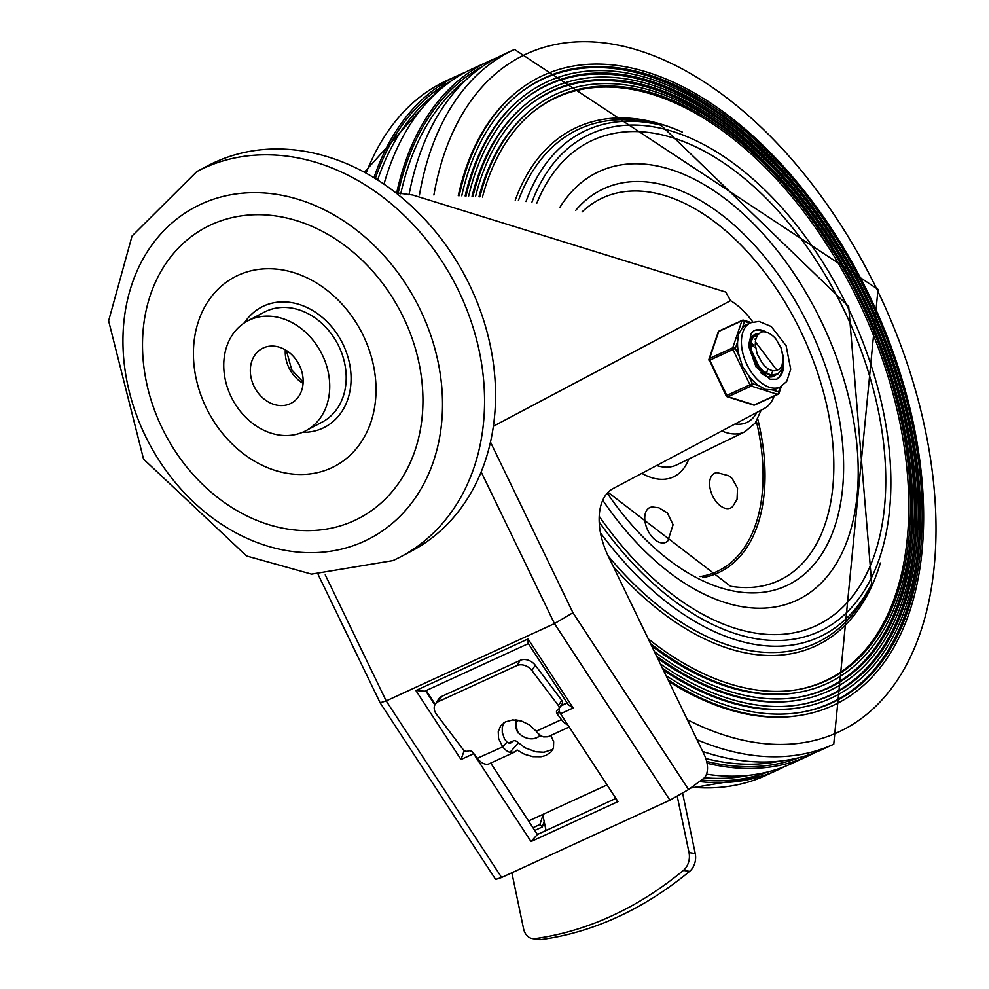 <?xml version="1.0" encoding="UTF-8"?>
<svg xmlns="http://www.w3.org/2000/svg" width="989" height="989" viewBox="0 0 989 989"><rect width="100%" height="100%" fill="white"/><g stroke="black" fill="none" stroke-linecap="round" stroke-linejoin="round"><path stroke-width="1.48" d="M354.247 520.622A164.397 132.662 62.1 0 1 142.515 346.682A164.397 132.662 62.1 0 1 351.416 250.699A164.397 132.662 62.1 0 1 354.247 520.622M331.29 467.945A107.047 86.377 62.1 0 1 193.424 354.692A107.047 86.377 62.1 0 1 329.448 292.188A107.047 86.377 62.1 0 1 331.29 467.945M244.468 322.822A67.858 54.754 62.1 0 1 334.838 330.771A67.858 54.754 62.1 0 1 322.723 428.188A67.858 54.754 62.1 0 1 302.449 432.329M247.67 320.931L264.137 312.215A62.122 50.13 62.1 0 1 337.509 343.665A62.122 50.13 62.1 0 1 322.278 422.019L305.811 430.747A62.122 50.13 -117.9 0 0 321.042 352.381A62.122 50.13 -117.9 0 0 247.67 320.931A62.122 50.13 -117.9 0 0 231.785 398.048A62.122 50.13 -117.9 0 0 303.771 431.748A62.122 50.13 -117.9 0 0 305.811 430.747M393.498 560.33A217.914 175.844 -117.9 0 0 400.656 556.807L411.634 550.997A217.914 175.844 -117.9 0 0 467.352 280.517A217.914 175.844 -117.9 0 0 214.86 162.283A217.914 175.844 -117.9 0 0 207.702 165.818L196.724 171.629L132.031 236.037L108.629 320.869L143.529 459.069L246.57 555.979L311.523 574.139L392.967 560.602L400.656 556.807A217.914 175.844 -117.9 0 0 456.374 286.328A217.914 175.844 -117.9 0 0 203.882 168.093A217.914 175.844 -117.9 0 0 196.724 171.629M263.272 347.967A30.968 24.985 -117.9 0 0 262.246 348.474A30.968 24.985 -117.9 0 0 254.655 387.527A30.968 24.985 -117.9 0 0 291.236 403.203A30.968 24.985 -117.9 0 0 299.148 364.768A30.968 24.985 -117.9 0 0 263.272 347.967M493.375 426.234L730.562 300.656L725.753 292.064L412.71 195.006L395.761 192.756M774.14 396.082A48.745 28.755 65.3 0 1 764.324 408.482L613.168 488.517A57.35 33.836 65.3 0 0 608.186 555.979L704.18 754.558A21.029 12.4 -114.7 0 1 703.29 778.702L688.554 789.543L572.965 612.735L554.483 623.602L669.912 800.163L688.554 789.543M318.174 574.609L380.122 702.771L386.192 700.917L554.483 623.602L481.161 471.914M380.122 702.771L495.625 879.431L501.621 877.478L669.912 800.163M559.069 708.581A5.736 3.387 65.3 0 0 560.553 713.774L573.175 707.976L528.064 638.968L415.875 690.52L460.985 759.527L464.261 750.527M460.985 759.527L473.607 753.729A5.736 3.387 -114.7 0 1 472.903 752.456M415.875 690.52L424.738 691.212L528.361 643.604M528.064 638.968L528.114 643.221L568.316 704.712L573.175 707.976M615.887 798.42L537.398 834.481L490.705 763.075M567.093 702.845L560.961 705.664M435.197 704.353L426.172 690.557M473.607 753.729L531.019 841.552L537.398 834.481M531.019 841.552L617.964 801.597L560.553 713.774M752.777 321.969A64.038 37.78 65.3 0 0 730.562 300.656M503.797 722.86L502.264 727.335L502.264 732.342L504.427 738.808L506.998 742.133A7.64 4.512 65.3 0 0 510.893 742.875A7.64 4.512 65.3 0 0 511.808 742.207L512.327 741.626A7.64 4.512 -114.7 0 1 513.242 740.946A7.64 4.512 -114.7 0 1 518.187 742.591L525.122 747.869L535.865 751.801L543.987 752.246L552.863 749.353M516.814 665.597A11.472 8.678 33 0 1 531.859 670.493L535.272 665.251A11.472 8.678 -147 0 0 520.214 660.343L516.814 665.597L438.275 701.671L441.675 696.429A11.472 8.678 -147 0 0 438.696 698.963L435.296 704.205A11.472 8.678 33 0 1 438.275 701.671M550.824 735.457L553.679 741.762L553.481 747.808L551.133 751.9L545.78 755.497L541.057 756.733L532.947 756.672L524.59 754.31L517.111 749.996L514.577 752.097L509.941 752.369A15.292 9.025 -114.7 0 1 502.709 746.868L477.328 758.279L473.088 752.678A3.82 2.893 -147 0 0 468.069 751.047A3.82 2.893 33 0 1 463.05 749.415L436.495 714.318A11.472 8.678 33 0 1 435.296 704.205M558.822 708.965L562.222 703.711A3.82 2.893 -147 0 0 561.814 700.348L558.414 705.59A3.82 2.893 33 0 1 558.822 708.965A3.82 2.893 33 0 1 557.821 709.805A3.82 2.893 -147 0 0 556.832 710.646A3.82 2.893 -147 0 0 557.227 714.021L559.279 710.856M532.465 938.598L538.696 939.538A15.292 11.509 -81.4 0 0 541.206 939.55A423.527 318.903 -81.4 0 0 689.605 871.358A15.292 11.509 -81.4 0 0 695.242 853.532L689.024 852.592A15.292 11.509 98.6 0 1 683.387 870.419A423.527 318.903 98.6 0 1 534.987 938.61A15.292 11.509 98.6 0 1 532.465 938.598A15.292 11.509 98.6 0 1 523.54 928.634L511.857 872.78M477.328 758.279A15.292 9.025 65.3 0 0 489.159 763.78L514.577 752.11M502.573 746.683L498.567 738.387L498.246 731.773L500.558 726.062L505.28 721.933L512.747 719.905L521.302 720.969L529.572 724.949L536.372 731.403A15.292 9.025 65.3 0 0 543.604 736.904L547.881 736.805L569.207 727.002M567.859 724.962A15.292 9.025 -114.7 0 1 561.468 719.621L557.227 714.021M528.571 820.981L542.701 814.491L546.052 830.5M689.024 852.592L677.28 796.442M542.701 814.491L607.061 784.92M682.657 793.376L695.242 853.532M558.414 705.59L531.859 670.493M441.675 696.429L520.214 660.343M535.272 665.251L561.814 700.348M542.899 815.431L539.895 824.529L542.343 826.965L544.16 821.451M532.972 827.719L539.895 824.529M534.752 830.451L542.343 826.965M518.038 720.202A13.376 9.742 -153.8 0 0 516.394 722.378A13.376 9.742 -153.8 0 0 518.582 732.787A13.376 9.742 -153.8 0 0 539.945 734.988M517.902 720.177L516.443 722.267L516.283 719.967M518.582 732.787L517.47 732.849L515.529 719.905L515.937 727.892M541.156 735.804L534.332 738.536M540.526 735.408L538.881 736.261M515.813 724.035L515.764 719.93M517.185 721.117L517.024 720.054M820.994 320.745A236.074 139.288 65.3 0 0 599.21 171.468A236.074 139.288 65.3 0 0 560.009 207.171A236.074 139.288 65.3 0 1 599.21 171.468A236.074 139.288 65.3 0 1 820.994 320.745A236.074 139.288 65.3 0 1 796.343 600.496A236.074 139.288 65.3 0 0 820.994 320.745M602.771 500.249A236.074 139.288 65.3 0 0 796.343 600.496A236.074 139.288 65.3 0 1 602.771 500.249M796.85 689.753A321.141 189.468 65.3 0 0 858.155 300.557A321.141 189.468 65.3 0 0 531.81 112.944M648.252 638.845A321.536 189.703 65.3 0 0 797.591 689.63A321.536 189.703 65.3 0 0 859.725 299.815A321.536 189.703 65.3 0 0 532.391 112.449A321.536 189.703 65.3 0 0 482.459 197.021M650.614 643.728A324.343 191.359 65.3 0 0 798.086 692.448A324.343 191.359 65.3 0 0 860.751 299.247A324.343 191.359 65.3 0 0 530.561 110.249A324.343 191.359 65.3 0 0 479.85 196.836M530.561 110.249L529.387 111.213A323.935 191.124 65.3 0 0 478.985 196.774M651.64 645.854A323.935 191.124 65.3 0 0 796.578 692.708L798.086 692.448M798.135 697.294A328.608 193.881 65.3 0 0 860.887 299.037A328.608 193.881 65.3 0 0 526.927 107.059M654.446 651.664A329.016 194.116 65.3 0 0 798.889 697.171A329.016 194.116 65.3 0 0 862.457 298.295A329.016 194.116 65.3 0 0 527.52 106.565A329.016 194.116 65.3 0 0 475.524 196.551M656.696 656.313A331.822 195.773 65.3 0 0 799.372 699.989A331.822 195.773 65.3 0 0 863.484 297.714A331.822 195.773 65.3 0 0 525.691 104.352A331.822 195.773 65.3 0 0 472.94 196.391M525.691 104.352L524.516 105.329A331.414 195.538 65.3 0 0 472.05 196.329M657.636 658.254A331.414 195.538 65.3 0 0 797.863 700.249L799.372 699.989M799.421 704.823A336.087 198.295 65.3 0 0 863.62 297.504A336.087 198.295 65.3 0 0 522.044 101.162M660.355 663.879A336.495 198.529 65.3 0 0 800.175 704.7A336.495 198.529 65.3 0 0 865.19 296.762A336.495 198.529 65.3 0 0 522.637 100.68A336.495 198.529 65.3 0 0 468.625 196.143M662.494 668.329A339.289 200.186 65.3 0 0 800.657 707.531A339.289 200.186 65.3 0 0 866.216 296.193A339.289 200.186 65.3 0 0 520.807 98.467A339.289 200.186 65.3 0 0 466.054 196.007M520.807 98.467L519.633 99.444A338.893 199.951 65.3 0 0 465.151 195.958M663.372 670.122A338.893 199.951 65.3 0 0 799.149 707.79L800.657 707.531M800.707 712.364A343.566 202.708 65.3 0 0 866.339 295.983A343.566 202.708 65.3 0 0 517.173 95.278M666.017 675.598A343.962 202.943 65.3 0 0 801.461 712.241A343.962 202.943 65.3 0 0 867.922 295.241A343.962 202.943 65.3 0 0 517.754 94.796A343.962 202.943 65.3 0 0 461.764 195.797M668.082 679.876A346.768 204.599 65.3 0 0 801.943 715.072A346.768 204.599 65.3 0 0 868.948 294.66A346.768 204.599 65.3 0 0 515.924 92.583A346.768 204.599 65.3 0 0 459.205 195.686M515.924 92.583L514.75 93.559A346.373 204.364 65.3 0 0 458.29 195.649M668.885 681.545A346.373 204.364 65.3 0 0 800.435 715.319L801.943 715.072M697.035 739.747A382.31 225.554 65.3 0 0 833.752 744.223L878.022 289.369L514.515 49.45L503.092 54.704A382.31 225.554 65.3 0 0 408.989 194.907M702.709 751.492A382.31 225.554 65.3 0 0 822.329 749.477L833.752 744.223M496.181 58.128A382.31 225.554 65.3 0 0 489.073 61.145A382.31 225.554 65.3 0 0 396.676 192.979M707.048 763.248A382.31 225.554 65.3 0 0 808.31 755.917A382.31 225.554 65.3 0 0 815.22 752.493M489.073 61.145L472.248 68.871A382.31 225.554 65.3 0 0 383.979 184.177M706.492 774.189A382.31 225.554 65.3 0 0 791.472 763.656L808.31 755.917M465.325 72.296A382.31 225.554 65.3 0 0 458.216 75.325A382.31 225.554 65.3 0 0 373.966 177.711M699.408 781.557A382.31 225.554 65.3 0 0 777.453 770.097A382.31 225.554 65.3 0 0 784.376 766.673M652.344 506.998A19.112 11.275 65.3 0 0 647.498 529.696A19.112 11.275 65.3 0 0 667.872 540.81L673.101 524.714L667.377 512.92L658.884 507.79L652.332 506.998M717.186 472.668A19.112 11.275 65.3 0 0 712.352 495.365A19.112 11.275 65.3 0 0 732.725 506.479L737.052 499.297L737.534 488.146L732.157 478.503L728.732 475.746L717.186 472.668M757.759 365.51L755.312 358.191L751.207 351.256M749.365 341.996L750.119 342.417M751.504 343.331L753.902 345.359M752.444 336.173L753.148 336.075M753.569 336.037L756.832 336.483M769.702 376.945L770.814 375.449M771.061 375.041L772.224 372.457M772.261 372.371L772.693 370.85M755.361 341.786L776.946 370.294L779.517 369.058L781.916 365.967L783.276 357.981L781.1 348.14L775.71 338.695L781.211 348.103L783.733 358.76L782.559 368.143L777.898 374.015L770.777 374.992L762.828 370.887L755.88 362.728L751.516 352.554L750.713 342.849L753.569 336.037L758.847 333.775M774.202 375.424L771.741 376.871M755.448 334.603L754.743 334.925M762.321 331.871L759.342 333.355L757.265 335.716L755.732 339.548L755.25 344.493L757.129 353.926L762.099 362.753A18.803 11.089 65.3 0 0 776.946 370.294M749.897 347.188L760.665 369.923M755.893 338.918L754.595 339.202M755.979 338.634L755.064 338.967M765.078 374.967L765.968 373.793M766.809 372.247L767.748 369.12M754.817 347.423L751.146 344.642M749.996 343.294L749.143 343.084M757.933 365.732L751.158 351.021M759.144 367.24L750.874 349.241M754.718 334.937L752.963 336.26L750.033 342.998L750.762 352.665L755.052 362.852L761.95 371.073L769.912 375.276L776.798 374.559M762.284 331.884A22.623 13.352 -114.7 0 1 775.71 338.695M780.309 386.971L778.627 391.916L772.186 389.889L765.202 389.332L758.835 385.698L752.394 383.67L748.216 375.004L742.652 366.647L739.537 357.066L735.346 348.4A1.916 1.31 -161.2 0 0 732.725 347.819L709.595 358.451A1.916 1.31 -161.2 0 0 709.002 359.069A1.916 1.916 0 0 0 709.088 360.515L735.346 348.4L737.609 341.774L738.56 334.195L742.282 328.027L744.544 321.4A1.916 1.36 -72.5 0 0 742.912 320.288A1.916 1.125 -114.7 0 0 742.343 320.312A1.916 1.125 -114.7 0 0 741.911 320.819A1.916 1.31 18.8 0 1 744.544 321.4L749.934 323.094M752.394 383.67L726.136 395.773A1.916 1.916 0 0 0 727.286 396.762A1.916 1.36 -72.5 0 0 728.077 396.7L751.22 386.069A1.916 1.36 -72.5 0 0 752.394 383.67M781.322 386.452L779.035 393.177A1.916 1.916 0 0 1 778.022 394.302A1.916 1.125 -114.7 0 0 778.442 393.795A1.916 1.31 -161.2 0 0 778.627 391.916A1.916 1.36 107.5 0 1 777.453 394.314L754.31 404.946A1.916 1.36 107.5 0 1 753.519 405.02A1.916 1.916 0 0 0 754.879 404.934L778.022 394.302A1.916 1.125 -114.7 0 1 777.453 394.314L751.22 386.069A1.916 1.125 -114.7 0 1 749.996 384.845L732.948 349.574A1.916 1.125 -114.7 0 1 732.725 347.819L741.911 320.819L718.78 331.451A1.916 1.31 18.8 0 0 718.187 332.057L709.002 359.069M709.41 360.33L726.136 395.773M750.676 322.748A35.369 20.868 65.3 0 0 750.058 323.057A35.369 20.868 65.3 0 0 746.732 364.125A35.369 20.868 65.3 0 0 780.21 387.02L786.675 381.507L790.718 369.293L786.131 345.742L771.247 326.518L759.02 321.425L750.676 322.748L746.819 324.528A35.369 20.868 65.3 0 0 746.201 324.837A35.369 20.868 65.3 0 0 742.282 328.027M737.609 341.774A35.369 20.868 65.3 0 0 739.537 357.066M748.216 375.004A35.369 20.868 65.3 0 0 758.835 385.698M772.186 389.889A35.369 20.868 65.3 0 0 776.353 388.788L780.21 387.02A35.369 20.868 65.3 0 0 780.828 386.711M766.648 332.353A26.765 15.787 -114.7 0 0 754.261 330.573A26.765 15.787 -114.7 0 0 753.791 330.808A26.765 15.787 -114.7 0 1 763.792 331.834M782.336 368.699A26.765 15.787 -114.7 0 1 776.13 379.405M758.6 333.775A22.932 13.537 65.3 0 0 754.817 334.529A22.932 13.537 65.3 0 0 754.409 334.727A22.932 13.537 65.3 0 0 748.797 346.867M760.689 372.742A22.932 13.537 65.3 0 0 773.967 376.216A22.932 13.537 65.3 0 0 775.92 374.942M364.224 541.267A187.329 151.169 62.1 0 1 122.957 343.059A187.329 151.169 62.1 0 1 360.997 233.676A187.329 151.169 62.1 0 1 364.224 541.267M285.327 349.834A30.968 24.985 -117.9 0 0 303.079 383.349M572.965 612.735L490.47 442.071M501.621 877.478L386.192 700.917L325.233 574.832M434.888 704.934L425.641 690.792M567.229 703.043L560.714 706.035M511.808 742.207L509.792 743.135M509.15 743.085L512.327 741.626M683.387 870.419L689.605 871.358M541.206 939.55L534.987 938.61M506.998 742.133L502.709 746.868M518.508 742.9L509.941 752.369M561.468 719.621L536.223 731.217M599.223 516.283A267.253 157.684 65.3 0 0 837.51 611.981A267.253 157.684 65.3 0 0 843.629 309.198A267.253 157.684 65.3 0 0 536.854 203.128M599.21 521.982A273.829 161.553 65.3 0 0 842.232 616.629A273.829 161.553 65.3 0 0 847.709 307.085A273.829 161.553 65.3 0 0 531.859 202.374M600.496 532.91A278.861 164.52 65.3 0 0 871.717 583.671L848.686 306.516L661.072 125.232A278.861 164.52 65.3 0 0 526 201.546M661.072 125.232L655.225 123.786A283.015 166.98 65.3 0 0 518.397 200.557M608.198 555.991A283.015 166.98 65.3 0 0 869.01 589.048L871.717 583.671M682.373 132.106A285.512 168.451 65.3 0 0 515.244 200.174M613.316 566.586A285.512 168.451 65.3 0 0 880.371 563.025M687.355 719.732A373.236 220.201 65.3 0 0 913.094 651.182A373.236 220.201 65.3 0 0 877.181 289.913A373.236 220.201 65.3 0 0 620.486 45.642A373.236 220.201 65.3 0 0 433.899 194.994M514.515 49.45A382.31 225.554 65.3 0 0 419.46 194.957M466.647 79.305A378.478 223.304 65.3 0 0 400.743 193.832M705.825 758.551A378.478 223.304 65.3 0 0 779.925 761.11M482.063 66.782A380.394 224.429 65.3 0 0 398.11 193.288M706.665 761.456A380.394 224.429 65.3 0 0 799.458 757.562M435.79 93.485A378.478 223.304 65.3 0 0 377.637 179.998M704.353 777.762A378.478 223.304 65.3 0 0 749.069 775.277M451.207 80.962A380.394 224.429 65.3 0 0 375.313 178.552M701.498 780.024A380.394 224.429 65.3 0 0 768.614 771.741M458.216 75.325L446.793 80.566A382.31 225.554 65.3 0 0 366.103 173.162M691.756 787.195A382.31 225.554 65.3 0 0 766.03 775.351L777.453 770.097M735.05 423.984A53.653 31.66 65.3 0 0 756.808 412.475M721.896 430.957A61.293 36.16 65.3 0 0 744.915 431.773L755.275 422.971L761.171 410.163M656.671 465.485A62.913 37.125 65.3 0 0 676.661 464.917L744.915 431.773M641.824 473.348A72.469 42.762 65.3 0 0 688.777 459.032M702.462 577.65A178.304 105.193 65.3 0 0 757.759 419.015M700.088 576.575A176.598 104.191 65.3 0 0 756.387 421.339M608.062 492.349L730.525 586.254A210.645 124.28 65.3 0 0 800.608 331.043A210.645 124.28 65.3 0 0 582.039 211.955M607.271 493.177A218.532 128.929 65.3 0 0 803.303 575.116A218.532 128.929 65.3 0 0 809.163 326.815A218.532 128.929 65.3 0 0 575.672 210.472M754.879 404.934A1.916 1.125 65.3 0 1 754.31 404.946L728.077 396.7A1.916 1.125 65.3 0 1 726.853 395.476L709.805 360.206A1.916 1.125 65.3 0 1 709.595 358.451L718.78 331.451A1.916 1.125 65.3 0 1 719.201 330.944A1.916 1.916 0 0 0 718.187 332.057M719.769 330.919A1.916 1.125 65.3 0 0 719.201 330.944L742.343 320.312A1.916 1.916 0 0 1 743.703 320.226L751.133 322.55M783.609 363.779A26.765 15.787 -114.7 0 1 777.082 378.972A26.765 15.787 -114.7 0 1 776.612 379.207L770.184 379.244L756.066 366.87L748.772 346.521L751.133 333.38L754.261 330.573M286.377 350.465L291.718 369.849L303.141 382.125M508.766 742.999L513.242 740.946M446.793 80.566L364.385 172.234M690.594 788.035L766.03 775.351M755.089 334.752L755.794 334.43M727.286 396.762L753.519 405.02"/></g></svg>
